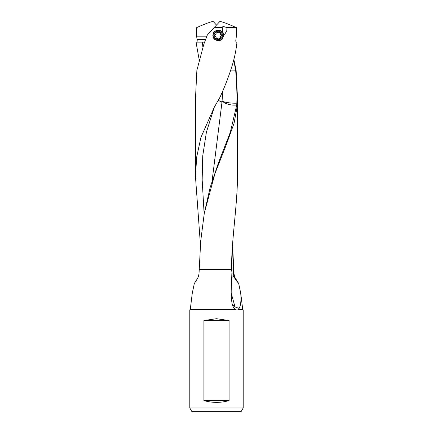 <?xml version="1.0" encoding="UTF-8"?>
<svg xmlns="http://www.w3.org/2000/svg" width="433" height="433" viewBox="0 0 433 433"><rect width="100%" height="100%" fill="white"/><g stroke="black" fill="none" stroke-linecap="round" stroke-linejoin="round"><path stroke-width="0.65" d="M233.723 60.052L235.628 70.13L236.126 70.33L237.522 98.464L237.522 176.788C237.149 207.51 231.682 238.253 231.466 269.012L231.915 272.07L231.33 287.139C230.995 293.368 231.271 299.003 232.158 304.031L233.387 307.23L235.395 309.368L190.293 309.368L189.8 309.936L243.2 309.936L243.2 407.989L189.8 407.989L191.743 411.35L241.257 411.35L191.743 411.35M233.869 59.483L236.126 70.33M196.582 42.234C197.204 41.79 197.361 40.864 197.058 39.463L196.609 36.161L196.609 27.636C203.028 24.724 208.132 22.733 211.932 21.65L213.339 21.65L216.505 25.076M203.9 44.004L207.347 34.992L203.905 44.004L196.874 70.33L195.478 98.464L195.478 176.788L196.663 157.125L200.923 137.423L214.308 107.162L220.04 97.149C225.1 86.091 229.306 75.039 232.651 63.987L232.678 63.9C234.778 56.653 236.212 49.4 236.975 42.153L236.234 42.153M207.347 34.992L219.661 21.65L221.068 21.65C224.868 22.733 229.972 24.724 236.391 27.636L236.391 36.161L235.942 39.463C235.644 40.891 235.801 41.817 236.418 42.234L236.586 42.153M222.779 90.854L222.01 101.955L219.017 100.732L221.972 102.34L212.073 181.081M222.01 101.955L221.972 102.34M197.058 39.463L205.502 39.463M204.544 42.153L202.373 42.153L204.544 42.153M199.131 59.483L196.025 42.153L202.373 42.153L202.871 46.964M219.017 100.732L218.254 100.212M204.143 214.086L202.168 179.7L202.731 155.918L206.406 132.157L214.313 107.162M237.522 98.464L237.479 103.395L236.824 103.308L236.71 105.159L237.414 105.311L234.058 123.281L226.053 145.331L214.936 173.628L204.295 213.225L200.706 241.127L199.05 273.05C198.812 275.621 198.081 277.764 196.863 279.474L194.33 283.48L192.29 293.081L190.293 309.368M229.089 400.585L203.911 400.585L203.911 320.528L216.5 318.71L229.089 320.528L229.089 400.585C220.695 402.966 212.305 402.966 203.911 400.585M229.089 320.528L203.911 320.528M216.5 411.35L204.728 411.35L216.5 411.35M241.257 411.35L243.2 407.989L243.2 309.936L242.707 309.368L238.437 309.368L238.486 309.936M232.57 244.71L233.95 273.05C234.188 275.621 234.919 277.764 236.137 279.474L238.67 283.48L235.417 279.474L233.831 276.351L231.769 277.364M238.67 283.48L240.71 293.081L242.707 309.368M231.195 293.06L235.054 306.97L239.108 308.41C240.775 305.563 241.311 300.453 240.71 293.081M235.054 306.97L232.294 304.643M239.108 308.41L238.437 309.368M236.196 309.936L235.395 309.368M189.8 407.989L189.8 309.936M199.267 269.57L231.698 269.57M232.478 246.063L233.398 273.034L233.831 276.351M236.71 105.159L230.334 132.206L218.622 162.353L210.102 187.641L204.295 213.225M237.479 103.395L237.414 105.311M236.727 104.97C233.279 105.452 229.501 104.894 225.398 103.287L222.037 101.246L225.312 102.177A9.25 1.532 6.2 0 0 236.829 103.157L236.824 103.308M200.43 244.71L195.478 176.788M212.825 35.425L214.454 31.555L218.335 29.958L222.145 31.555L223.715 35.425L222.145 39.295L218.335 40.891L214.454 39.295L212.825 35.425M218.113 40.886A5.467 5.445 90 0 0 220.408 40.269C221.756 40.09 222.838 38.472 223.661 35.425C223.769 31.885 220.067 29.877 222.329 32.258L221.593 31.241M222.4 32.691L222.329 32.258A5.467 5.445 90 0 0 218.113 29.964M207.548 34.77L207.299 35.041M214.135 27.636L222.335 27.636C222.302 31.506 223.092 33.752 224.716 34.369L226.778 30.759L226.973 27.636L236.391 27.636M226.973 27.636L223.818 26.57C222.519 26.64 222.021 26.998 222.335 27.636L222.221 27.236M206.73 36.161L196.609 36.161M230.767 70.081L235.628 70.13M235.649 70.211C236.737 83.748 237.132 94.73 236.829 103.157M221.458 36.091A1.44 1.434 90 0 0 220.413 37.904A0.682 0.682 -90 0 1 219.266 38.569A1.44 1.434 90 0 0 217.177 38.569A0.682 0.682 -90 0 1 216.035 37.904A1.44 1.434 90 0 0 214.99 36.091A0.682 0.682 -90 0 1 214.99 34.759A1.44 1.434 90 0 0 216.035 32.946A0.682 0.682 -90 0 1 217.177 32.28A1.44 1.434 90 0 0 219.266 32.28A0.682 0.682 -90 0 1 220.413 32.946A1.44 1.434 90 0 0 221.458 34.759A0.682 0.682 -90 0 1 221.458 36.091L221.084 36.091C220.175 36.388 219.829 36.994 220.04 37.904L220.413 37.904M219.407 32.069L220.04 32.946C219.829 33.855 220.175 34.461 221.084 34.759L221.626 35.425L221.084 36.091M218.221 32.735L217.177 32.28M216.327 32.069L216.803 32.28M216.327 38.781L218.221 38.115M219.407 38.781L220.04 37.904M218.221 31.252A4.173 4.157 90 0 0 214.064 35.425A4.173 4.157 90 0 0 218.221 39.598A4.173 4.157 90 0 0 222.378 35.425A4.173 4.157 90 0 0 218.221 31.252M218.178 30.38A5.044 5.028 90 0 0 213.15 35.425A5.044 5.028 90 0 0 218.178 40.469A5.044 5.028 90 0 0 223.206 35.425A5.044 5.028 90 0 0 218.178 30.38L217.826 30.38A5.044 5.028 -90 0 0 213.215 33.417M218.178 40.469L217.826 40.469A5.044 5.028 -90 0 1 213.204 37.411M236.137 279.474L235.417 279.474M231.893 273.034L233.95 273.05M231.466 269.012L199.397 269.012M221.084 34.759L221.458 34.759M220.04 32.946L220.413 32.946M216.803 38.569L217.177 38.569M230.324 132.2L229.512 134.49"/></g></svg>
